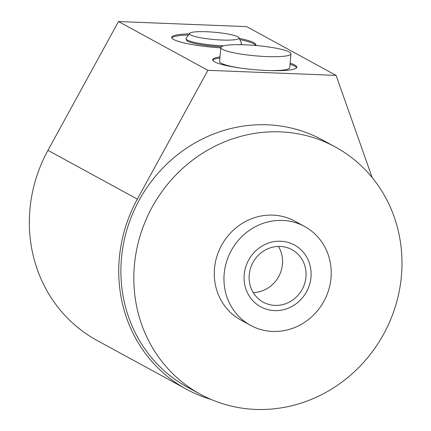 <?xml version="1.0" encoding="UTF-8"?>
<svg xmlns="http://www.w3.org/2000/svg" width="431" height="431" viewBox="0 0 431 431"><rect width="100%" height="100%" fill="white"/><g stroke="black" fill="none" stroke-linecap="round" stroke-linejoin="round"><path stroke-width="0.65" d="M278.431 246.435A29.917 28.042 -61.4 0 1 278.712 276.53A29.917 28.042 -61.4 0 1 253.256 292.59M304.572 226.464A56.337 52.803 -61.4 0 0 282.542 220.413A56.337 52.803 118.6 0 0 226.507 261.892A56.337 52.803 118.6 0 0 250.61 325.378A56.337 52.803 118.6 0 0 272.634 331.428A56.337 52.803 -61.4 0 0 328.675 289.95A56.337 52.803 -61.4 0 0 304.572 226.464L294.879 221.178A56.337 52.803 -61.4 0 0 272.855 215.128A56.337 52.803 -61.4 0 0 216.82 256.607A56.337 52.803 -61.4 0 0 240.924 320.093L250.61 325.378M372.185 177.594L336.083 75.393L246.677 26.62L118.498 21.55L47.949 150.349A143.103 134.127 118.6 0 0 97.034 340.436L186.445 389.209A143.103 134.127 118.6 0 0 211.007 399.408M336.083 75.393L207.904 70.323L137.354 199.117A143.103 134.127 118.6 0 0 186.445 389.209M118.498 21.55L207.904 70.323M290.133 63.168A42.254 6.201 -174.9 0 1 294.809 65.038A42.254 6.201 -174.9 0 1 296.84 67.209A42.254 6.201 -174.9 0 1 261.024 70.156A42.254 6.201 -174.9 0 1 214.697 61.87A42.254 6.201 -174.9 0 1 212.666 59.699A42.254 6.201 -174.9 0 1 219.988 56.908M239.2 38.364A42.254 6.201 -174.9 0 1 253.848 42.691A42.254 6.201 -174.9 0 1 255.879 44.862A42.254 6.201 -174.9 0 1 255.605 45.471M220.796 47.857A42.254 6.201 -174.9 0 1 173.736 39.523A42.254 6.201 -174.9 0 1 171.705 37.352A42.254 6.201 -174.9 0 1 189.268 33.909M335.35 146.987L322.42 139.935A140.845 132.015 118.6 0 0 121.456 258.298A140.845 132.015 118.6 0 0 187.523 387.232L200.453 394.284A140.845 132.015 118.6 0 0 401.417 275.921A140.845 132.015 118.6 0 0 335.35 146.987A140.845 132.015 118.6 0 0 134.386 265.356A140.845 132.015 118.6 0 0 200.453 394.284M280.22 246.446A29.917 28.042 118.6 0 0 250.465 268.47A29.917 28.042 118.6 0 0 263.266 302.185A29.917 28.042 118.6 0 0 274.962 305.396A29.917 28.042 118.6 0 0 304.717 283.372A29.917 28.042 118.6 0 0 291.916 249.657A29.917 28.042 118.6 0 0 280.22 246.446M290.031 64.278A42.254 6.201 -174.9 0 1 294.707 66.148A42.254 6.201 -174.9 0 1 296.62 67.748M212.79 60.265A42.254 6.201 -174.9 0 1 219.885 58.018M220.823 47.555A35.213 5.167 5.1 0 0 222.515 49.366A35.213 5.167 5.1 0 0 261.121 56.272A35.213 5.167 5.1 0 0 290.963 53.816A35.213 5.167 5.1 0 0 289.271 52.006A35.213 5.167 5.1 0 0 250.664 45.099A35.213 5.167 5.1 0 0 220.823 47.555L219.584 61.434A35.213 5.167 5.1 0 0 221.275 63.244A35.213 5.167 5.1 0 0 239.862 67.974M268.605 70.539A35.213 5.167 5.1 0 0 289.729 67.694L290.963 53.816M239.792 39.614A42.254 6.201 -174.9 0 1 253.746 43.8A42.254 6.201 -174.9 0 1 255.658 45.406M171.824 37.923A42.254 6.201 -174.9 0 1 188.466 35.03M186.478 39.469A27.439 4.024 5.1 0 0 186.364 39.905A27.439 4.024 5.1 0 0 187.684 41.187A27.439 4.024 5.1 0 0 221.351 46.769M241.015 44.689A27.439 4.024 5.1 0 0 240.967 44.334M238.925 37.777A24.831 3.642 -174.9 0 1 221.857 40.035A24.831 3.642 5.1 0 1 189.645 33.381A24.831 3.642 5.1 0 1 206.659 31.743A24.831 3.642 -174.9 0 1 238.925 37.777L241.5 43.229A27.886 4.094 -174.9 0 1 240.234 44.679M223.716 45.81A27.886 4.094 -174.9 0 1 222.326 45.761A27.886 4.094 5.1 0 1 186.149 38.289L189.645 33.381M244.21 274.601A35.213 33.004 118.6 0 0 260.728 306.834A35.213 33.004 118.6 0 0 310.972 277.241A35.213 33.004 118.6 0 0 294.454 245.007A35.213 33.004 118.6 0 0 244.21 274.601M47.949 150.349L137.354 199.117"/></g></svg>
